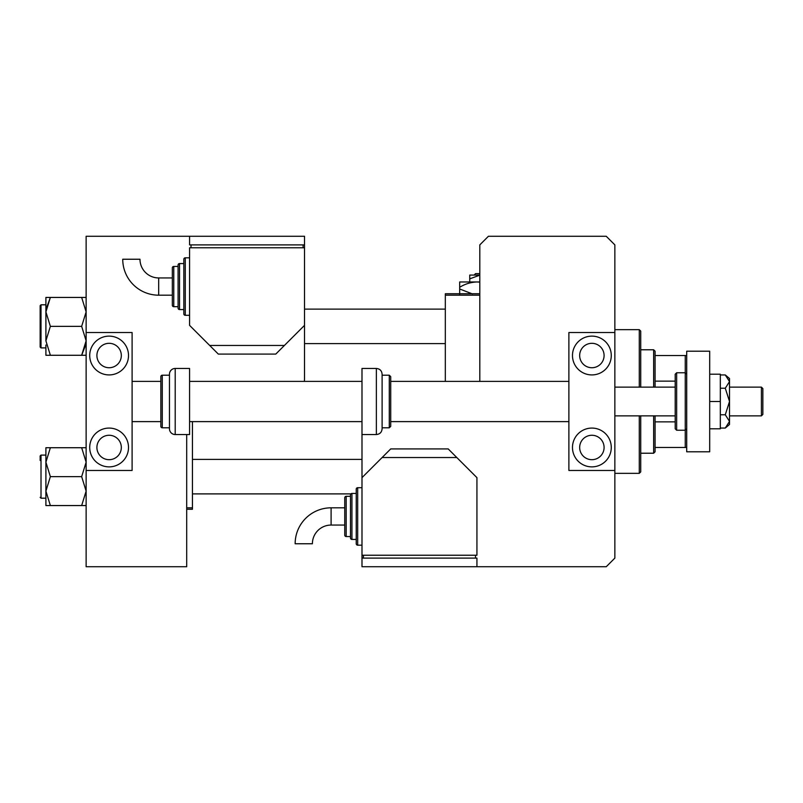 <?xml version="1.0" encoding="UTF-8"?>
<svg xmlns="http://www.w3.org/2000/svg" width="803" height="803" viewBox="0 0 803 803"><rect width="100%" height="100%" fill="white"/><g stroke="black" fill="none" stroke-linecap="round" stroke-linejoin="round"><path stroke-width="1.2" d="M445.324 381.385L445.324 293.737L479.803 293.737M479.803 295.183L445.324 295.183M186.697 507.817L192.449 507.817L192.449 421.615M192.449 507.817L192.449 509.263L186.697 509.263M655.087 415.864L655.087 451.788L653.652 453.223L640.724 453.223M655.087 387.136L655.087 351.212L653.652 349.777L640.724 349.777M653.652 453.223L653.652 415.864M653.652 387.136L653.652 349.777M686.706 447.482L685.26 447.482L685.26 355.518L686.706 355.518M655.087 447.482L685.26 447.482M655.087 355.518L685.26 355.518M655.087 421.866L675.203 421.866M655.087 381.134L675.203 381.134M639.288 387.136L639.288 329.662L640.724 331.097L640.724 387.136M640.724 415.864L640.724 471.903L639.288 473.338L639.288 415.864M639.288 329.662L614.857 329.662M639.288 473.338L614.857 473.338M304.518 343.594L445.324 343.594M304.518 309.115L445.324 309.115M45.901 345.019L45.901 355.277L50.368 355.277L45.901 340.813L50.368 326.359L45.901 311.895L45.901 304.809L41.013 304.809L41.013 347.91L45.901 347.91M40.15 347.047L41.013 347.91L40.15 347.047L40.15 305.662L40.15 345.039M86.132 297.441L81.655 297.441L86.132 311.895L81.655 326.359L86.132 340.813L81.655 355.277L50.368 355.277M81.655 326.359L50.368 326.359M85.78 344.688L81.655 355.277L86.132 355.277M46.072 309.115L50.368 297.441L45.901 297.441L45.901 311.895L50.368 297.441L81.655 297.441M45.901 340.813L45.901 311.895M361.992 459.406L192.449 459.406M350.901 493.885L192.449 493.885M86.132 447.723L81.655 447.723L86.132 462.187L81.655 476.641L50.368 476.641L45.901 462.187L45.901 457.981M40.15 457.961L40.15 455.953L40.15 457.961M40.15 460.47L40.15 458.724M81.655 476.641L86.132 491.105L81.655 505.559L86.132 505.559M81.655 505.559L50.368 505.559L45.901 491.105L50.368 476.641M81.655 447.723L45.901 447.723L45.901 505.559L50.368 505.559M45.901 462.187L50.368 447.723M45.901 297.441L45.901 301.316M304.327 381.385A21.551 21.551 0 0 0 304.518 378.514L304.518 325.356L275.78 354.083L218.316 354.083L189.578 325.356L189.578 247.766L304.518 247.766L304.518 236.273L86.132 236.273L86.132 332.532L132.104 332.532L132.104 470.468L86.132 470.468L86.132 566.727L186.697 566.727L186.697 434.543M376.356 368.457C379.849 368.798 381.766 370.715 382.108 374.198L382.108 428.802C381.766 432.285 379.849 434.202 376.356 434.543L376.356 368.457L361.992 368.457L361.992 558.105L476.932 558.105L476.932 566.727L606.245 566.727L614.857 558.105L614.857 470.468L568.885 470.468L568.885 332.532L614.857 332.532L614.857 244.895L606.245 236.273L488.425 236.273L479.803 244.895L479.803 381.385M709.691 351.212L709.691 451.788L686.706 451.788L686.706 351.212L709.691 351.212M591.871 459.687A12.216 12.216 0 0 1 579.666 447.482A12.216 12.216 0 0 1 591.871 435.266A12.216 12.216 0 0 1 604.087 447.482A12.216 12.216 0 0 1 591.871 459.687M591.871 343.313A12.216 12.216 0 0 0 579.666 355.518A12.216 12.216 0 0 0 591.871 367.734A12.216 12.216 0 0 0 604.087 355.518A12.216 12.216 0 0 0 591.871 343.313M591.871 336.126A19.392 19.392 0 0 0 572.479 355.518A19.392 19.392 0 0 0 591.871 374.921A19.392 19.392 0 0 0 611.274 355.518A19.392 19.392 0 0 0 591.871 336.126M591.871 428.079A19.392 19.392 0 0 0 572.479 447.482A19.392 19.392 0 0 0 591.871 466.874A19.392 19.392 0 0 0 611.274 447.482A19.392 19.392 0 0 0 591.871 428.079M614.857 332.532L614.857 470.468M761.415 387.136L762.85 388.572L762.85 414.428L761.415 415.864L761.415 387.136L729.515 387.136M109.118 459.687A12.216 12.216 0 0 1 96.902 447.482A12.216 12.216 0 0 1 109.118 435.266A12.216 12.216 0 0 1 121.323 447.482A12.216 12.216 0 0 1 109.118 459.687M109.118 343.313A12.216 12.216 0 0 0 96.902 355.518A12.216 12.216 0 0 0 109.118 367.734A12.216 12.216 0 0 0 121.323 355.518A12.216 12.216 0 0 0 109.118 343.313M109.118 336.126A19.392 19.392 0 0 0 89.715 355.518A19.392 19.392 0 0 0 109.118 374.921A19.392 19.392 0 0 0 128.51 355.518A19.392 19.392 0 0 0 109.118 336.126M109.118 428.079A19.392 19.392 0 0 0 89.715 447.482A19.392 19.392 0 0 0 109.118 466.874A19.392 19.392 0 0 0 128.51 447.482A19.392 19.392 0 0 0 109.118 428.079M86.132 332.532L86.132 470.468M709.691 401.5L720.321 401.5L720.321 374.198L709.691 374.198M720.321 401.5L720.321 428.802L709.691 428.802M725.28 388.23L729.515 401.5L729.515 381.596L725.28 374.951L729.515 378.514L729.515 381.596L725.28 388.23L720.321 388.23M725.28 374.951L720.321 374.951M725.28 414.77L729.515 421.404L729.515 401.5L725.28 414.77L720.321 414.77M725.28 428.049L729.515 424.486L729.515 421.404L725.28 428.049L720.321 428.049M675.203 387.136L675.203 428.802L675.203 374.198L675.203 387.136L614.857 387.136M331.097 507.817A35.944 35.944 0 0 0 295.153 543.761L312.397 543.761A18.7 18.7 0 0 1 331.097 525.062L331.097 507.817L344.748 507.817M361.992 487.702L357.676 487.702A1.435 1.435 0 0 0 356.241 489.147L356.241 543.741A1.435 1.435 0 0 0 357.676 545.177L361.992 545.177M356.241 493.454L351.935 493.454A1.435 1.435 0 0 0 350.489 494.889L350.489 537.99A1.435 1.435 0 0 0 351.935 539.435L356.241 539.435M350.489 496.324L346.183 496.324A1.435 1.435 0 0 0 344.748 497.76L344.748 535.119A1.435 1.435 0 0 0 346.183 536.555L350.489 536.555M361.992 555.234L476.932 555.234L476.932 477.644L456.817 457.539L382.108 457.539L361.992 477.644M382.108 457.539L390.72 448.917L448.194 448.917L456.817 457.539M475.496 558.105L475.496 555.234M363.428 558.105L363.428 555.234M476.932 566.727L361.992 566.727L361.992 558.105M158.683 295.183A35.944 35.944 0 0 1 122.739 259.239L139.983 259.239A18.7 18.7 0 0 0 158.683 277.938L158.683 295.183L172.334 295.183M185.262 257.823L185.262 315.298A1.435 1.435 0 0 1 183.827 313.853L183.827 259.259A1.435 1.435 0 0 1 185.262 257.823L189.578 257.823M179.521 309.546A1.435 1.435 0 0 1 178.085 308.111L178.085 265.01A1.435 1.435 0 0 1 179.521 263.565L183.827 263.565L183.827 309.546L179.521 309.546L179.521 263.565M173.769 266.445L173.769 306.676A1.435 1.435 0 0 1 172.334 305.24L172.334 267.881A1.435 1.435 0 0 1 173.769 266.445L178.085 266.445M173.769 306.676L178.085 306.676M185.262 315.298L189.578 315.298M304.518 247.766L304.518 325.356M209.693 345.461L284.403 345.461M303.082 244.895L303.082 247.766M191.014 244.895L191.014 247.766M189.578 236.273L189.578 244.895L304.518 244.895M158.683 277.938L172.334 277.938L172.334 286.561M175.205 368.457A5.751 5.751 0 0 0 169.463 374.198L169.463 428.802A5.751 5.751 0 0 0 175.205 434.543L189.578 434.543L189.578 368.457L175.205 368.457L175.205 434.543M169.463 375.212L162.276 375.212A1.435 1.435 0 0 0 160.841 376.647L160.841 426.353A1.435 1.435 0 0 0 162.276 427.788L169.463 427.788M389.284 375.212L390.72 376.647L390.72 426.353L389.284 427.788L389.284 375.212L382.108 375.212M390.72 409.179L390.72 410.995M475.547 273.622L474.111 275.068L475.547 273.622L479.803 273.622M474.111 275.068L479.803 275.068L469.745 275.068L469.745 281.963M469.745 278.842L479.803 275.188M472.485 293.938L459.687 288.98L459.687 281.963L479.803 281.963M459.687 288.98L459.687 294.32M459.687 287.293C465.057 283.961 470.809 282.184 476.932 281.963L479.803 282.124M45.901 455.09L41.013 455.09L41.013 498.191L40.15 497.338M686.706 374.198L685.26 372.763L676.648 372.763L676.648 430.237L675.203 428.802M357.676 487.702L357.676 545.177M351.935 493.454L351.935 539.435M346.183 496.324L346.183 536.555M162.276 375.212L162.276 427.788M41.013 304.809L40.15 305.662M41.013 498.191L45.901 498.191M41.013 455.09L40.15 455.953L41.013 455.09M132.104 381.385L160.841 381.385M189.578 381.385L361.992 381.385M390.72 381.385L568.885 381.385M132.104 421.615L160.841 421.615M189.578 421.615L361.992 421.615M390.72 421.615L568.885 421.615M761.415 415.864L729.515 415.864M675.203 415.864L614.857 415.864M676.648 430.237L685.26 430.237L686.706 428.802M676.648 372.763L675.203 374.198M344.748 525.062L331.097 525.062M389.284 427.788L382.108 427.788M376.356 434.543L361.992 434.543"/></g></svg>
